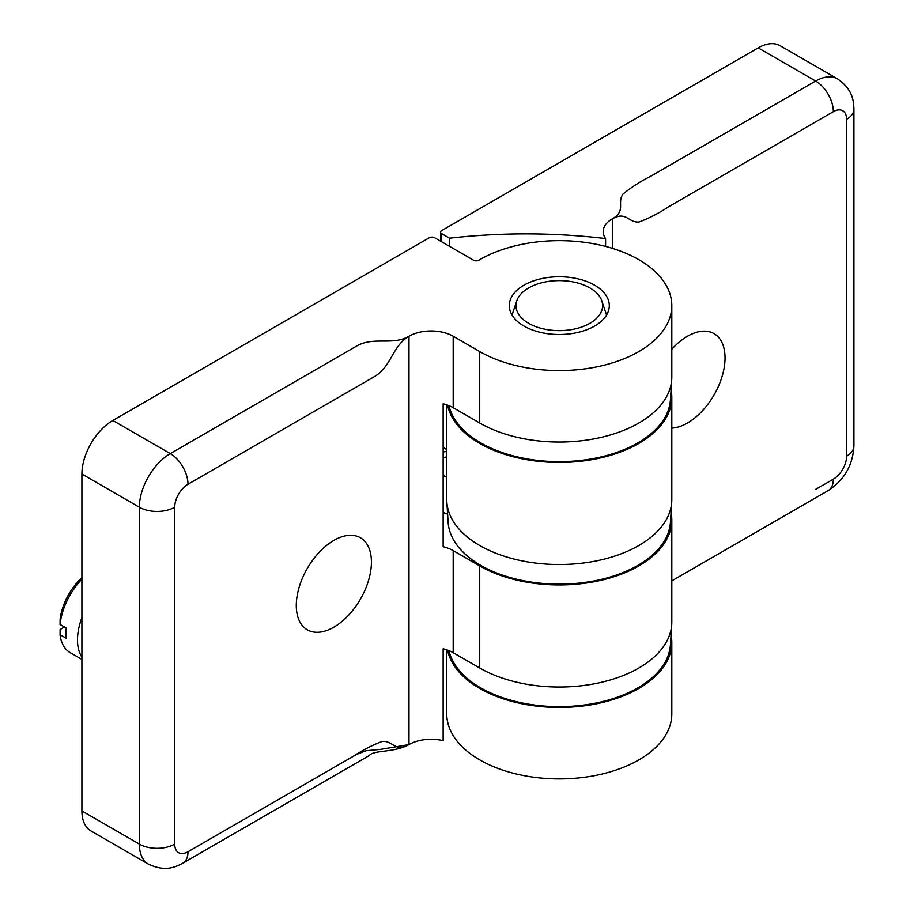 <?xml version="1.0" encoding="UTF-8"?>
<svg xmlns="http://www.w3.org/2000/svg" width="914" height="914" viewBox="0 0 914 914"><rect width="100%" height="100%" fill="white"/><g stroke="black" fill="none" stroke-linecap="round" stroke-linejoin="round"><path stroke-width="1.37" d="M671.059 512.491A112.525 64.963 180 0 1 671.801 519.986A112.525 64.963 180 0 1 602.349 580.002A112.525 64.963 180 0 1 479.724 565.926L453.195 550.616A31.259 18.04 0 0 0 443.141 546.721L443.141 403.805A31.259 18.04 180 0 1 453.195 407.701L479.724 423.011A112.525 64.963 0 0 0 602.349 437.098A112.525 64.963 0 0 0 671.801 377.071L671.801 305.619A112.525 64.963 180 0 1 602.349 365.634A112.525 64.963 180 0 1 479.724 351.559L453.195 336.238A31.259 18.04 0 0 0 408.992 336.238C392.289 345.892 373.757 336.169 356.666 346.04L170.301 453.63A43.758 25.261 120 0 0 139.362 507.224A25.009 14.441 0 0 0 174.723 507.224A18.748 10.831 -60 0 1 187.987 484.26L374.34 376.671C391.443 366.788 392.289 345.892 408.992 336.238L408.992 744.567A31.259 18.04 180 0 1 443.141 740.671L443.141 648.803A31.259 18.04 180 0 1 453.195 652.699L479.724 668.008A112.525 64.963 0 0 0 602.349 682.084A112.525 64.963 0 0 0 671.801 622.068L671.801 519.986M187.987 484.26A25.009 14.441 -120 0 0 170.301 453.63L112.845 420.463L429.329 237.731A3.747 2.171 180 0 1 434.63 237.731L473.532 260.193A3.747 2.171 0 0 0 478.867 260.182A112.525 64.963 180 0 1 601.789 245.466A112.525 64.963 180 0 1 671.801 305.619M408.992 744.567C394.642 752.85 373.358 749.811 369.107 755.638L182.766 863.216A25.009 14.441 -120 0 0 182.811 863.193A25.009 14.441 -120 0 0 187.987 851.745L356.643 754.381L366.103 750.737L381.047 749.309L408.992 744.567C394.951 752.679 392.883 740.294 382.201 741.448C372.398 745.081 362.492 750.188 352.496 756.769L187.987 851.745A18.748 10.831 -60 0 1 174.723 844.09L174.723 507.224M81.906 810.924L81.906 474.046L139.362 507.224L139.362 844.09L81.906 810.924A43.758 25.261 120 0 0 90.966 830.952L148.422 864.13A43.758 25.261 120 0 1 139.362 844.09A25.009 14.441 0 0 0 174.723 844.09M112.845 420.463A43.758 25.261 120 0 0 81.906 474.046M296.285 605.479A53.138 30.676 -60 0 1 319.477 552.01A53.138 30.676 -60 0 1 360.424 537.775A53.138 30.676 -60 0 1 360.424 599.127A53.138 30.676 -60 0 1 307.287 629.803A53.138 30.676 -60 0 1 296.285 605.479M523.928 326.035A50.007 28.871 180 0 1 509.281 305.619A50.007 28.871 180 0 1 559.288 276.748A50.007 28.871 180 0 1 609.295 305.619A50.007 28.871 180 0 1 578.425 332.296A50.007 28.871 180 0 1 523.928 326.035M447.586 513.634L446.043 513.908L443.141 512.228M443.141 475.303L446.763 477.394M528.658 323.305A43.312 25.009 180 0 1 516.764 300.877A43.312 25.009 180 0 1 559.288 280.609A43.312 25.009 180 0 1 601.812 300.877A43.312 25.009 180 0 1 579.59 327.703A43.312 25.009 180 0 1 528.658 323.305M446.763 404.845L446.763 499.57A112.525 64.963 0 0 0 559.288 564.532A112.525 64.963 0 0 0 671.801 499.57L671.801 397.487A112.525 64.963 180 0 1 565.892 462.347A112.525 64.963 180 0 1 447.54 405.108M671.059 389.992A112.525 64.963 180 0 1 671.801 397.487M449.562 246.357L449.562 238.188L441.702 233.653A3.747 2.171 180 0 1 440.605 232.122A3.747 2.171 180 0 1 441.702 230.591L758.197 47.871L815.654 81.038L651.145 176.025C640.44 181.383 631.071 187.416 623.028 194.088C616.687 202.759 626.376 210.746 612.323 218.846A31.259 18.04 0 0 0 603.171 231.608A31.259 18.04 0 0 0 605.582 238.565L605.582 246.414M449.562 238.188A393.82 227.369 180 0 1 605.582 238.565M612.323 248.322L612.323 218.846C626.376 210.746 628.444 223.13 639.126 221.965C648.929 218.343 658.834 213.236 668.831 206.644L833.34 111.668A18.748 10.831 -60 0 1 846.604 119.323L846.604 456.189A18.748 10.831 -60 0 1 833.34 479.164L815.654 489.367M846.604 119.323A25.009 14.441 180 0 0 853.927 109.12C853.607 100.403 852.648 89.344 837.532 78.878L780.076 45.7A43.758 25.261 120 0 0 758.197 47.871M671.801 349.239A53.138 30.676 -60 0 1 714.04 333.61A53.138 30.676 -60 0 1 725.042 357.934A53.138 30.676 -60 0 1 671.801 428.106M446.763 649.843L446.763 713.948A112.525 64.963 0 0 0 559.288 778.911A112.525 64.963 0 0 0 671.801 713.948L671.801 642.485A112.525 64.963 180 0 1 565.892 707.333A112.525 64.963 180 0 1 447.54 650.105M671.059 634.99A112.525 64.963 180 0 1 671.801 642.485M479.724 351.559L479.724 423.011A112.525 64.963 0 0 0 600.407 437.543A112.525 64.963 0 0 0 671.733 379.481L670.419 399.818A111.211 64.209 0 0 1 599.938 457.206A111.211 64.209 0 0 1 480.65 442.833A111.211 64.209 0 0 1 448.991 405.667M479.724 545.509A112.525 64.963 0 0 0 600.407 560.042A112.525 64.963 0 0 0 671.733 501.98L670.419 522.317A111.211 64.209 0 0 1 599.938 579.705A111.211 64.209 0 0 1 480.65 565.332A111.211 64.209 0 0 1 448.146 522.317L446.843 501.98A112.525 64.963 0 0 0 479.724 545.509M479.724 565.926L479.724 668.008A112.525 64.963 0 0 0 600.407 682.541A112.525 64.963 0 0 0 671.733 624.479L670.419 644.816A111.211 64.209 0 0 1 599.938 702.192A111.211 64.209 0 0 1 480.65 687.831A111.211 64.209 0 0 1 448.991 650.654M81.906 659.394L70.161 652.619A50.007 28.871 -60 0 1 60.073 634.67L60.118 629.54L64.494 627.015M81.906 577.625A43.758 25.261 120 0 0 60.118 619.338L60.073 624.456L66.265 628.032A50.007 28.871 120 0 0 66.265 638.246L60.073 634.67M81.906 617.613A50.007 28.871 120 0 0 81.906 657.143M60.073 624.456A50.007 28.871 -60 0 1 81.906 579.11M446.763 451.55A31.259 18.04 120 0 0 443.141 452.042M443.141 457.914A27.26 15.732 -60 0 1 446.763 456.954M453.195 652.699L453.195 550.616M453.195 407.701L453.195 336.238M441.702 241.822L441.702 233.653M853.927 109.12L853.927 445.986A25.009 14.441 180 0 1 846.604 456.189M833.34 479.164A25.009 14.441 60 0 1 828.164 490.601A25.009 14.441 60 0 1 828.13 490.624A25.009 14.441 60 0 1 827.958 490.727M837.532 78.878A43.758 25.261 120 0 0 815.654 81.038A25.009 14.441 60 0 1 833.34 111.668M182.811 863.193C175.1 867.283 165.046 871.979 148.422 864.13M516.764 300.877L512.023 315.056M601.812 300.877L606.542 315.056M440.605 232.122L440.605 241.182M853.927 445.986C852.865 465.203 844.273 480.079 828.164 490.601M828.118 490.624L671.801 580.87M443.141 447.472L446.763 449.562"/></g></svg>
